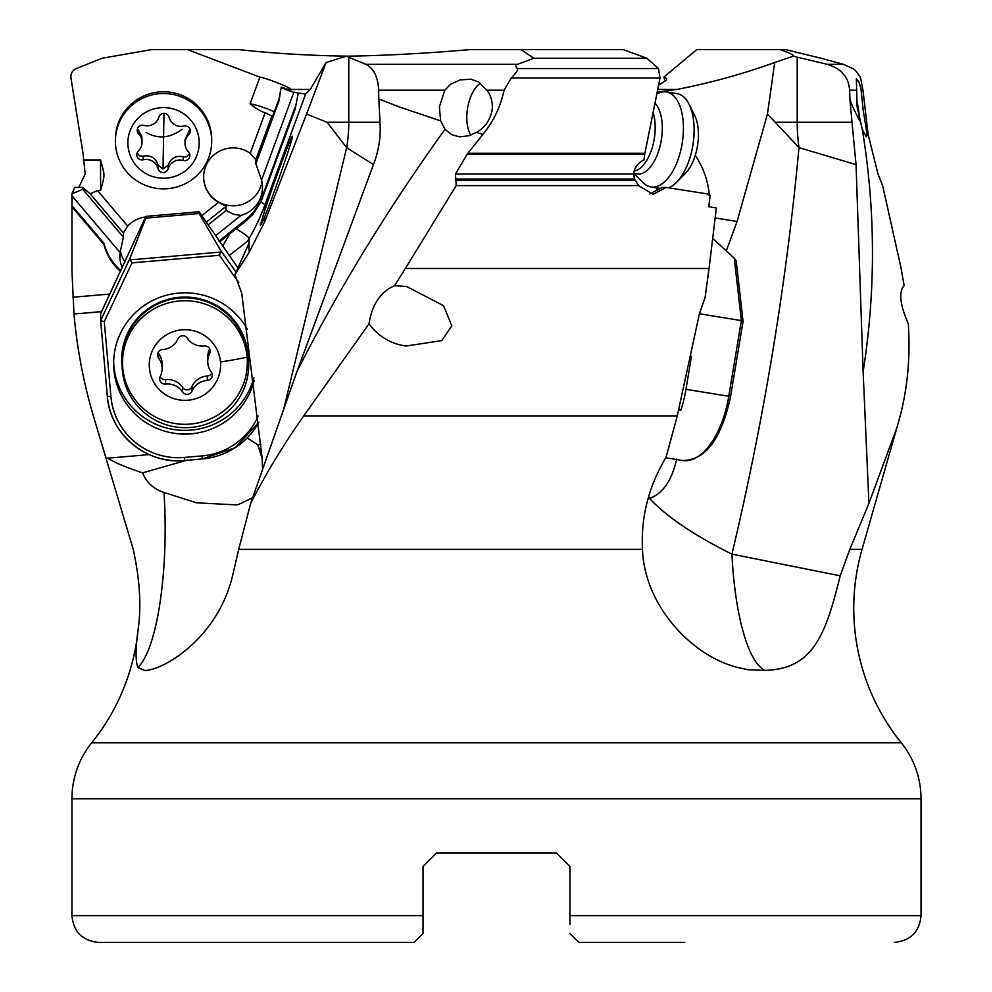 <?xml version="1.0" encoding="UTF-8"?>
<svg xmlns="http://www.w3.org/2000/svg" width="992" height="992" viewBox="0 0 992 992"><rect width="100%" height="100%" fill="white"/><g stroke="black" fill="none" stroke-linecap="round" stroke-linejoin="round"><path stroke-width="1.49" d="M281.207 87.321L285.175 89.454L288.325 89.454L281.207 87.135L279.062 100.725L255.874 163.804L261.553 180.036L293.806 92.293L285.175 89.454M279.062 100.725L279.062 98.915L272.961 115.506L271.87 116.064L255.874 159.588L255.874 163.804M272.961 115.506L271.87 116.064L265.174 112.666C261.615 111.898 256.593 108.971 250.071 103.875A17.831 2.331 -159.8 0 1 274.313 111.823M215.921 235.476L240.982 215.388A29.413 29.128 180 0 0 261.553 180.036M255.874 159.588L250.22 153.338A29.413 29.128 180 0 0 203.658 176.998A29.413 29.128 180 0 0 218.5 202.306L201.884 215.636M219.567 241.874L245.57 221.266L252.873 214.446L260.871 202.046L295.083 109.331L295.083 107.186L262.161 196.738A53.481 52.96 0 0 1 245.57 219.79L219.009 241.093M295.083 109.331L298.257 93.074L293.806 92.293M240.982 215.388L233.554 214.309L226.102 210.502L208.332 224.75M226.102 210.502L226.102 206.299L206.435 222.072M145.588 216.95A29.413 29.128 180 0 0 127.67 226.089L123.38 233.021L123.38 237.224L120.082 252.576A29.413 29.128 180 0 0 122.264 267.728M123.38 237.224L82.745 189.261L71.932 193.886L71.932 195.759L120.082 252.576M82.745 189.261L82.745 187.451L74.611 187.451L71.932 193.886L71.932 206.745L72.962 206.745L72.962 207.985L103.986 244.59A53.481 52.96 180 0 0 120.528 271.411M186.223 460.362L142.625 472.874C146.481 482.521 153.599 489.044 163.99 492.466A142.625 35.476 -90 0 1 165.156 528.773A142.625 35.476 -90 0 1 137.95 667.48C135.346 661.23 135.47 648.024 138.322 627.862C141.41 605.219 139.723 579.055 133.238 549.37L93.36 415.896C83.526 382.565 77.066 348.614 73.978 314.018L71.932 270.828L71.932 206.745M78.728 187.451L85.2 173.997L83.018 153.289L70.965 78.021C70.544 73.619 72.342 70.457 76.359 68.535L102.064 58.243L151.578 49.6L187.438 49.6L259.904 77.128L250.071 103.875M182.156 129.27C169.905 138.272 157.889 139.314 146.109 132.395M138.322 627.862A213.95 213.95 0 0 1 91.723 742.76L901.244 742.76A213.95 213.95 0 0 1 862.036 549.37L849.834 549.37L840.174 575.794C825.282 637.162 812.113 668.856 765.08 670.369L747.906 669.724L737.713 667.48C691.746 656.109 644.292 605.318 642.506 549.37L238.688 549.37L232.562 575.794C217.794 637.608 165.168 668.93 146.295 670.369L144.981 670.58L137.95 667.48M726.293 250.877L737.068 221.489L767.436 114.055L775.248 122.276L797.221 122.276L797.221 57.189L793.191 56.184C794.728 55.552 790.401 53.357 780.208 49.6L785.614 49.6L821.078 58.243L843.436 64.344L852.686 68.535C854.546 69.056 857.2 72.218 860.634 78.021L862.953 90.185L868.136 134.416L877.982 173.997L882.632 185.591L901.145 268.472L904.121 285.721C898.529 291.834 899.918 304.532 908.312 323.801C910.42 356.264 907.705 386.967 900.178 415.896L897.152 426.92L868.918 503.403L849.834 549.37M676.693 458.986C672.117 479.545 663.623 492.478 651.211 497.786L649.549 498.48C666.574 516.708 694.04 535.258 731.935 554.144L840.174 575.794M649.549 498.48A142.612 44.33 4.4 0 0 647.9 499.199M283.427 410.328L346.654 147.647L373.438 164.598L296.893 371.702L250.666 503.403C265.72 473.953 283.414 444.788 303.738 415.896L677.263 415.896L666.153 457.039C648.694 486.291 640.807 517.068 642.506 549.37M250.666 503.403L238.688 549.37M373.438 164.598C378.746 150.97 380.928 136.859 379.986 122.276L378.795 98.94L399.491 107.012L440.634 120.9L444.999 129.27L451.596 134.652L459.668 136.846L468.918 135.755L476.544 132.395C485.113 127.484 490.346 119.858 492.23 109.517C492.85 102.164 491.065 95.716 486.898 90.185L478.615 81.976L470.952 79.174L460.052 79.955L450.616 84.27L444.813 90.185L439.394 106.752L440.634 120.9M303.738 415.896L369.024 323.801C372.012 304.532 380.506 291.834 394.518 285.721L405.356 268.472L709.044 268.472L705.138 297.253L699.348 314.018L677.263 415.896M482.856 134.428C493.557 121.371 500.613 106.628 504.048 90.185L511.277 78.021C516.745 72.218 518.717 69.056 517.192 68.535C515.146 66.129 515.257 64.74 517.551 64.344L533.77 58.243L521.06 49.6L623.199 49.6L646.908 58.243L658.502 68.535L660.04 78.021L644.701 154.256L467.158 154.256L482.856 134.428L476.544 132.395M467.158 154.256L455.464 173.997L633.454 173.997L634.52 179.031L638.6 185.603L456.196 185.603L455.464 173.997M456.196 185.603L405.356 268.472M369.024 323.801C378.349 336.4 390.674 343.815 406.013 346.022L441.75 340.64L451.831 325.835L443.548 305.697L406.584 286.502L394.518 285.721M709.044 268.472L716.36 207.985L708.759 206.745L710.098 195.759L707.197 193.886L666.202 187.451L653.145 194.308L638.6 185.603M644.701 154.256L643.932 159.948C638.042 162.713 634.545 167.4 633.454 173.997M666.202 187.451L662.135 187.451L649.76 193.948M444.813 90.185L378.622 90.185C378.101 77.128 373.86 68.51 365.912 64.344L346.233 56.209C384.549 55.626 425.866 53.419 470.146 49.6L521.06 49.6M346.233 56.209L326.132 62.508L310.236 89.454L305.623 94.091L298.257 93.074M533.77 58.243L646.908 58.243M470.878 135.098A29.413 14.57 99.2 0 1 467.158 111.265A29.413 14.57 99.2 0 1 480.426 83.241M378.622 90.185L378.795 98.94M348.787 57.189L348.787 122.276A142.625 133.164 -90 0 1 346.654 147.647L327.062 122.276L306.553 114.055L326.132 62.508M305.623 94.091L264.839 205.071A213.95 211.866 0 0 1 249.079 238.539L249.079 252.489L264.839 221.489L306.553 114.055M260.487 223.857C259.879 227.056 261.33 224.589 264.839 216.454C273.172 195.895 290.73 145.464 292.206 137.838L292.38 136.412C292.293 132.916 273.656 182.937 264.839 210.354L260.288 225.246M252.786 497.513L250.951 498.48L252.104 499.41M249.079 252.489L234.918 274.697L241.713 293.198L262.235 458.986L262.558 469.997M163.99 492.466L196.49 502.808L237.038 504.928L240.114 503.738A142.612 13.206 162.1 0 0 250.951 498.48M105.586 457.039L107.632 458.205L149.234 454.596M142.625 472.874C126.058 467.356 114.39 462.47 107.632 458.205M257.622 444.738L247.194 437.906M262.186 458.49L257.759 444.701A44.578 6.175 175 0 1 260.933 444.428M72.962 207.985L72.019 207.985M109.876 294.041L72.726 297.253M124.98 261.95A29.413 29.128 0 0 1 120.292 250.542M767.436 114.055L774.715 62.508C743.095 73.904 710.508 82.894 676.941 89.454L657.188 92.244M656.344 187.823L657.485 190.848M695.268 155.285C703.427 167.685 708.114 181.003 709.33 195.263M709.454 201.066L708.958 206.782M780.208 49.6L696.731 49.6L663.846 77.128L665.173 81.443M793.116 56.209L774.715 62.508M658.614 85.163L666.326 80.24L666.686 78.566L663.846 77.128M288.325 89.454L291.14 89.764M310.236 89.454L291.016 89.454C289.986 87.346 266.724 78.207 259.904 77.128M348.118 56.184C308.785 55.552 272.44 53.357 239.097 49.6L187.438 49.6M279.062 98.915L281.207 87.135M265.174 112.666L250.22 153.338M100.576 159.948C105.09 177.109 105.09 173.364 100.576 190.526L100.576 159.948L83.241 159.948M127.67 226.089L97.538 190.526L100.576 190.526M97.538 190.526L90.148 193.8L123.38 233.021M90.148 193.8L82.745 187.451M856.046 164.598L852.004 122.276L797.221 122.276A142.625 110.844 -90 0 0 798.982 147.647L856.046 164.598L863.127 371.702L868.918 503.403M862.284 129.27L866.214 136.846L867.02 135.755L866.785 132.395L863.09 109.517L860.882 88.114L858.886 81.976L856.381 78.938L857.1 106.752L862.284 129.27C875.564 210.081 875.849 290.892 863.127 371.702M868.149 134.428L866.785 132.395M775.248 122.276L798.982 147.647C786.47 283.142 764.113 418.636 731.935 554.144A142.625 38.353 -90 0 0 765.08 670.369M423.026 880.003L423.026 866.45L436.393 853.083L556.562 853.083L569.941 866.45L569.941 924.569M569.941 866.45L556.562 853.083L569.941 866.45L569.941 915.653L921.035 915.653L921.035 798.758L71.932 798.758L71.932 915.653L423.026 915.653L423.026 866.45L436.393 853.083L556.562 853.083L569.941 866.45M423.026 915.653L423.026 933.484L423.026 915.653M423.026 866.45L436.393 853.083L423.026 866.45M308.202 942.4L98.679 942.4L414.11 942.4L423.026 933.484L423.026 924.569L423.026 933.484M415.214 941.296L416.553 939.97M420.062 936.448L418.041 938.469M578.373 941.929L569.941 933.484M578.844 942.4L684.753 942.4M901.244 742.76A89.144 89.144 0 0 1 921.035 798.758M71.932 798.758A89.144 89.144 0 0 1 91.723 742.76M856.604 100.837A29.413 14.57 -99.2 0 1 858.626 110.248A29.413 14.57 -99.2 0 1 859.109 118.333M856.654 90.185L849.611 90.185L849.908 98.94C850.863 102.97 854.149 110.286 859.754 120.9M849.908 98.94L852.004 122.276M797.221 57.189L827.303 64.344L843.436 64.344M849.611 90.185C848.693 77.128 841.253 68.51 827.303 64.344M218.5 202.306L226.102 206.299M261.987 181.995A29.413 29.128 0 0 1 203.658 176.824M249.079 239.593A40.722 2.827 -60.2 0 0 247.467 241.304L229.202 255.514M249.079 243.015L234.918 274.697M120.937 270.531A53.481 52.96 0 0 1 103.986 243.35L103.986 244.59M103.986 243.35L72.962 206.745M149.408 368.106A35.662 35.315 -0 0 1 181.821 329.852A35.662 35.315 -0 0 1 220.46 361.956A35.662 35.315 -0 0 1 188.034 400.21A35.662 35.315 -0 0 1 149.408 368.106M247.095 357.132A62.397 61.789 180 0 0 182.206 300.787A62.397 61.789 180 0 0 122.772 367.908A62.397 61.789 180 0 0 187.649 424.254A62.397 61.789 180 0 0 247.095 357.132A89.144 12.363 -5 0 1 220.46 361.956M191.964 391.121A17.831 17.658 0 0 1 207.291 380.494A5.344 5.295 180 0 0 211.259 372.05A17.831 17.658 0 0 1 209.634 353.598A5.344 5.295 180 0 0 204.228 345.96A17.831 17.658 0 0 1 187.277 338.123A5.344 5.295 180 0 0 177.903 338.942A17.831 17.658 0 0 1 162.576 349.568A5.344 5.295 180 0 0 158.596 358.013A17.831 17.658 0 0 1 160.233 376.464A5.344 5.295 180 0 0 165.627 384.102A17.831 17.658 0 0 1 182.578 391.939A5.344 5.295 180 0 0 191.964 391.121L191.964 386.657A5.344 5.295 0 0 1 182.578 387.463A17.831 17.658 180 0 0 165.627 379.638A5.344 5.295 0 0 1 160.158 376.613M211.817 372.98A5.344 5.295 0 0 1 207.291 376.03A17.831 17.658 180 0 0 191.964 386.657M209.696 348.986A5.344 5.295 0 0 1 209.634 349.122A17.831 17.658 180 0 0 207.737 357.046L207.737 361.51M162.118 368.553L162.118 364.089A17.831 17.658 180 0 0 158.596 353.549A5.344 5.295 0 0 1 158.038 352.619M247.33 362.514L247.33 359.662A62.397 61.789 180 0 0 182.206 297.935A62.397 61.789 180 0 0 122.524 359.662L122.524 362.514M699.397 313.757L741.359 320.577L734.266 258.205L736.188 260.908M743.033 321.482L730.571 396.54L728.798 396.267L741.359 320.577L742.512 321.706M734.266 258.205L712.69 238.365M680.884 410.142L678.888 409.82L680.884 410.142A71.312 35.315 99.2 0 0 685.98 389.323L691.486 356.178M247.405 329.394A71.312 70.618 180 0 0 178.721 293.099A71.312 70.618 180 0 0 113.621 363.456A71.312 70.618 180 0 0 191.146 433.814A71.312 70.618 180 0 0 254.175 380.37M130.064 259.904L130.014 258.205L145.861 218.116L199.144 213.491L220.633 250.356L220.844 252.042L130.064 259.904L131.998 262.855L219.418 255.279L238.874 282.782M145.861 218.116L145.861 216.38L100.651 313.621L100.651 320.577L104.284 321.706L110.893 396.453A67.754 67.096 0 0 0 184.289 457.448L202.046 455.911A67.754 67.096 0 0 0 258.156 416.094M220.844 252.042L219.418 255.279M238.117 268.125L199.144 211.755L145.861 216.38M199.144 213.491L199.144 211.755M247.095 354.28L247.988 354.268L248.446 359.55A63.29 62.682 180 0 1 190.91 427.453A63.29 62.682 180 0 1 122.351 370.475L121.88 365.192L122.586 365.081M247.988 354.268A63.29 62.682 180 0 0 179.416 297.302A63.29 62.682 180 0 0 121.88 365.192M253.865 377.828A71.312 70.618 0 0 1 191.146 430.094A71.312 70.618 0 0 1 113.646 361.596M633.578 173.203L643.647 183.049A48.137 23.833 -80.8 0 0 650.963 186.955A48.137 23.833 -80.8 0 0 682.843 138.607A48.137 23.833 -80.8 0 0 666.388 91.921A48.137 23.833 -80.8 0 0 658.217 93.31L656.84 93.98M668.645 187.823A48.137 23.833 -80.8 0 0 676.445 182.392A48.137 23.833 -80.8 0 0 693.544 140.343A48.137 23.833 -80.8 0 0 689.118 104.309A48.137 23.833 -80.8 0 0 677.09 93.657L666.388 91.921M676.445 182.392L685.323 173.439A35.662 17.658 -80.8 0 0 697.984 142.29A35.662 17.658 -80.8 0 0 694.71 115.593L689.118 104.309M115.394 141.174L115.394 139.438A48.137 47.666 0 0 1 163.953 91.772A48.137 47.666 0 0 1 211.68 139.438L211.68 141.174A48.137 47.666 0 0 1 163.122 188.84A48.137 47.666 0 0 1 115.407 140.343A48.137 47.666 0 0 1 163.953 93.508A48.137 47.666 0 0 1 211.68 141.174M199.194 143.53A35.662 35.315 0 0 1 162.911 178.213A35.662 35.315 0 0 1 127.881 142.29A35.662 35.315 0 0 1 164.164 107.607A35.662 35.315 0 0 1 199.194 143.53M136.747 154.665A5.208 5.158 180 0 0 143.183 159.774A12.35 12.226 0 0 1 158.063 168.628A5.208 5.158 180 0 0 168.107 168.801A12.35 12.226 0 0 1 183.284 160.456A5.208 5.158 180 0 0 188.455 151.937A12.35 12.226 0 0 1 188.765 134.751A5.208 5.158 180 0 0 183.892 126.046A12.35 12.226 0 0 1 169.012 117.192A5.208 5.158 180 0 0 158.968 117.019A12.35 12.226 0 0 1 143.79 125.352A5.208 5.158 180 0 0 138.62 133.883A12.35 12.226 0 0 1 138.31 151.069A5.208 5.158 180 0 0 136.747 154.665M189.596 153.76L186.335 156.86L183.284 156.835C175.956 155.273 170.897 158.05 168.107 165.168L163.01 169.024L158.063 164.994C155.533 157.79 150.573 154.839 143.183 156.141L139.674 155.88L137.045 153.016M142.03 142.327L141.831 136.338L137.491 128.538M190.018 129.282L185.045 139.45M71.932 268.782L71.932 194.891M296.893 371.702C337.627 290.892 386.992 210.081 444.999 129.27M635.574 180.556L456.469 180.556M517.192 68.535L658.502 68.535M511.277 78.021L660.04 78.021M467.827 153.289L644.862 153.289M504.048 90.185L486.898 90.185M517.551 64.344L365.912 64.344M327.062 122.276L379.986 122.276M264.839 216.454L264.839 221.489M260.871 202.046A17.831 2.331 -159.8 0 1 264.839 205.071L264.839 210.354M101.593 311.624L73.978 314.018M229.946 233.554L222.592 246.165M245.57 221.266L245.57 219.79M262.161 198.884L262.161 196.738M633.938 173.563L634.26 178.585M737.068 221.489L715.158 217.93M657.746 89.454L676.941 89.454M651.211 497.786L648.433 497.327M862.953 90.185L861.13 90.185M236.084 228.668A17.831 2.145 -149.8 0 1 249.079 238.539L247.467 241.304M634.52 179.031L455.328 179.031M207.291 376.03L207.291 380.494M182.578 387.463L182.578 391.939M165.627 379.638L165.627 384.102M158.596 353.549L158.596 358.013M209.634 349.122L209.634 353.598M685.98 389.323L728.798 396.267A71.312 35.315 99.2 0 1 682.595 460.511A71.312 35.315 99.2 0 1 682.347 460.462L665.706 457.771L682.595 460.511C705.535 460.214 721.519 438.898 730.571 396.54M104.284 321.706L131.998 262.855M100.651 320.59L107.334 396.279L100.651 320.577L130.014 258.205M107.334 396.279C109.678 433.963 146.717 464.764 184.599 460.499L184.599 460.499A71.312 70.618 180 0 1 107.334 396.279L110.893 396.453M184.599 460.499L202.356 458.924L184.599 460.462L184.289 457.448M202.356 458.924A71.312 70.618 180 0 0 258.788 422.319L235.228 447.677L202.356 458.961L202.046 455.911M220.633 250.356L236.121 272.242M247.33 359.55L248.446 359.55M123.033 370.363L122.351 370.475M634.086 171.083A35.662 17.658 -80.8 0 0 654.757 135.284A35.662 17.658 -80.8 0 0 653.096 112.592M633.652 172.769A37.572 18.6 -80.8 0 0 661.838 136.239A37.572 18.6 -80.8 0 0 654.993 103.143M158.063 168.628L158.063 164.994M143.183 156.141L143.183 159.774M138.62 130.25L138.62 133.883M188.765 131.118L188.765 134.751M183.284 156.835L183.284 160.456M168.107 165.168L168.107 168.801M163.01 169.024L163.99 113.311M862.036 549.37L897.152 426.92M71.932 915.653C73.52 931.897 82.423 940.813 98.679 942.4M921.035 915.653C919.448 931.897 910.532 940.813 894.288 942.4M736.2 261.045L743.033 321.123M660.821 188.554L650.963 186.955M185.045 139.674L185.045 143.493"/></g></svg>
